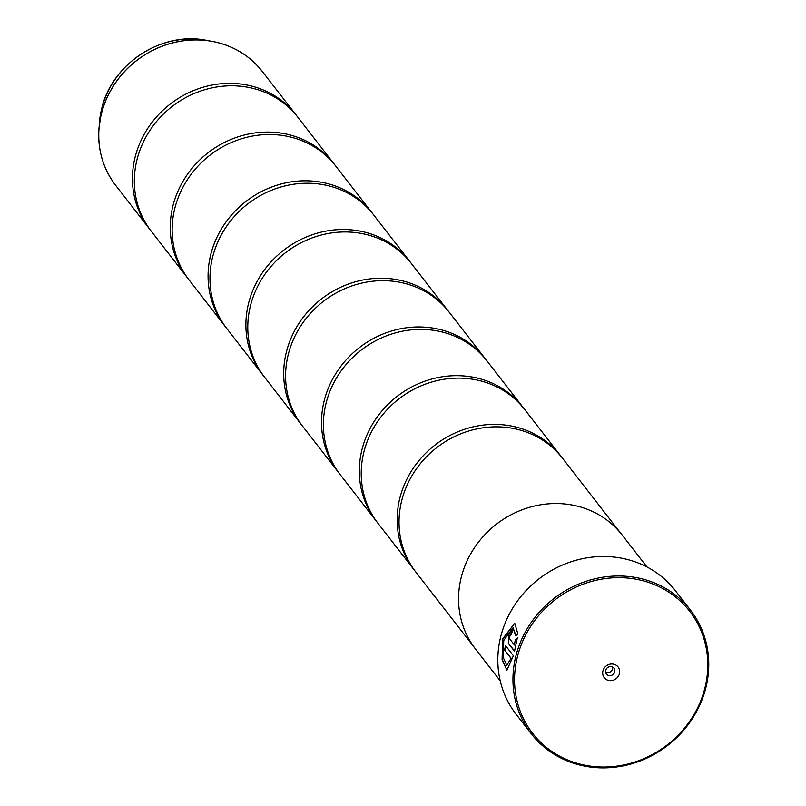 <?xml version="1.0" encoding="UTF-8"?>
<svg xmlns="http://www.w3.org/2000/svg" width="806" height="806" viewBox="0 0 806 806"><rect width="100%" height="100%" fill="white"/><g stroke="black" fill="none" stroke-linecap="round" stroke-linejoin="round"><path stroke-width="1.21" d="M150.238 229.861A92.841 85.587 -37.8 0 1 149.281 228.652A92.841 85.587 -37.8 0 1 135.176 156.928A92.841 85.587 -37.8 0 1 205.852 86.454A92.841 85.587 -37.8 0 1 295.953 114.805A92.841 85.587 -37.8 0 1 296.89 116.034M188.05 278.584A92.841 85.587 -37.8 0 1 187.093 277.375A92.841 85.587 -37.8 0 1 172.988 205.651A92.841 85.587 -37.8 0 1 243.664 135.176A92.841 85.587 -37.8 0 1 333.775 163.527A92.841 85.587 -37.8 0 1 334.702 164.756M225.861 327.307A92.841 85.587 -37.8 0 1 224.904 326.098A92.841 85.587 -37.8 0 1 210.809 254.374A92.841 85.587 -37.8 0 1 281.475 183.889A92.841 85.587 -37.8 0 1 371.586 212.25A92.841 85.587 -37.8 0 1 372.523 213.479M263.683 376.029A92.841 85.587 -37.8 0 1 262.726 374.82A92.841 85.587 -37.8 0 1 248.621 303.096A92.841 85.587 -37.8 0 1 319.297 232.612A92.841 85.587 -37.8 0 1 409.408 260.973A92.841 85.587 -37.8 0 1 410.335 262.202M301.494 424.742A92.841 85.587 -37.8 0 1 300.537 423.533A92.841 85.587 -37.8 0 1 286.432 351.819A92.841 85.587 -37.8 0 1 357.108 281.334A92.841 85.587 -37.8 0 1 447.219 309.695A92.841 85.587 -37.8 0 1 448.156 310.915M339.316 473.465A92.841 85.587 -37.8 0 1 338.359 472.256A92.841 85.587 -37.8 0 1 324.254 400.532A92.841 85.587 -37.8 0 1 394.93 330.057A92.841 85.587 -37.8 0 1 485.031 358.418A92.841 85.587 -37.8 0 1 485.968 359.637M377.127 522.187A92.841 85.587 -37.8 0 1 376.17 520.978A92.841 85.587 -37.8 0 1 362.065 449.254A92.841 85.587 -37.8 0 1 432.741 378.78A92.841 85.587 -37.8 0 1 522.852 407.131A92.841 85.587 -37.8 0 1 523.779 408.36M414.939 570.91A92.841 85.587 -37.8 0 1 413.982 569.701A92.841 85.587 -37.8 0 1 399.887 497.977A92.841 85.587 -37.8 0 1 470.553 427.502A92.841 85.587 -37.8 0 1 560.664 455.853A92.841 85.587 -37.8 0 1 561.601 457.083M506.984 670.169L502.289 659.661L502.894 639.017L514.732 623.219M515.951 635.632L513.039 627.753L515.679 635.894L517.825 633.838L514.732 623.209L502.682 638.815L502.088 659.852L506.863 670.159L513.392 655.752L505.503 645.586A100.8 92.922 142.2 0 0 504.586 650.089L511.044 658.411L506.742 665.303L503.055 657.092L503.77 640.427L513.039 627.753M509.835 635.934L511.206 634.473A100.8 92.922 -37.8 0 1 512.969 630.111L512.425 629.768L508.707 634.483L508.324 643.299L514.51 651.278L517.301 637.939L515.266 640.014L514.419 645.002L509.654 638.866L509.835 635.934M514.56 651.067L508.576 643.349L508.959 634.524L512.545 629.798M517.482 656.487A99.47 91.693 142.2 0 0 587.544 765.7A99.47 91.693 142.2 0 0 704.857 688.203A99.47 91.693 142.2 0 0 634.796 578.99A99.47 91.693 142.2 0 0 517.482 656.487M705.794 688.002A100.8 92.922 -37.8 0 1 629.063 764.521A100.8 92.922 -37.8 0 1 531.225 733.742A100.8 92.922 -37.8 0 1 515.921 655.872A100.8 92.922 -37.8 0 1 592.652 579.353A100.8 92.922 -37.8 0 1 690.48 610.132A100.8 92.922 -37.8 0 1 705.794 688.002M619.411 673.735A8.755 8.07 142.2 0 0 613.245 664.124A8.755 8.07 142.2 0 0 602.928 670.945A8.755 8.07 142.2 0 0 609.094 680.556A8.755 8.07 142.2 0 0 619.411 673.735M614.726 671.882A4.776 4.403 142.2 0 0 609.366 666.743A4.776 4.403 142.2 0 0 606.455 674.058A4.776 4.403 142.2 0 0 614.726 671.882M605.679 672.375A4.776 4.403 142.2 0 0 612.56 667.036M690.48 610.132L675.357 590.647A100.8 92.922 142.2 0 0 577.519 559.858A100.8 92.922 142.2 0 0 500.788 636.377A100.8 92.922 142.2 0 0 516.102 714.247L531.225 733.742M187.093 277.375L151.165 231.09A92.841 85.587 -37.8 0 1 137.07 159.366A92.841 85.587 -37.8 0 1 207.736 88.882A92.841 85.587 -37.8 0 1 297.847 117.243L333.775 163.527M646.966 566.981L622.151 535.003A92.881 85.617 142.2 0 0 532 506.642A92.881 85.617 142.2 0 0 461.294 577.146A92.881 85.617 142.2 0 0 475.409 648.901L500.224 680.879M224.904 326.098L188.987 279.813A92.841 85.587 -37.8 0 1 174.882 208.089A92.841 85.587 -37.8 0 1 245.558 137.604A92.841 85.587 -37.8 0 1 335.659 165.965L371.586 212.25M262.726 374.82L226.798 328.526A92.841 85.587 -37.8 0 1 212.693 256.812A92.841 85.587 -37.8 0 1 283.369 186.327A92.841 85.587 -37.8 0 1 373.48 214.688L409.408 260.973M300.537 423.533L264.61 377.248A92.841 85.587 -37.8 0 1 250.515 305.524A92.841 85.587 -37.8 0 1 321.191 235.05A92.841 85.587 -37.8 0 1 411.292 263.411L447.219 309.695M338.359 472.256L302.431 425.971A92.841 85.587 -37.8 0 1 288.326 354.247A92.841 85.587 -37.8 0 1 359.002 283.772A92.841 85.587 -37.8 0 1 449.113 312.124L485.031 358.418M376.17 520.978L340.243 474.694A92.841 85.587 -37.8 0 1 326.138 402.97A92.841 85.587 -37.8 0 1 396.814 332.495A92.841 85.587 -37.8 0 1 486.925 360.846L522.852 407.131M413.982 569.701L378.064 523.416A92.841 85.587 -37.8 0 1 363.959 451.692A92.841 85.587 -37.8 0 1 434.635 381.218A92.841 85.587 -37.8 0 1 524.736 409.569L560.664 455.853M473.898 646.896L415.876 572.139A92.841 85.587 -37.8 0 1 401.771 500.415A92.841 85.587 -37.8 0 1 472.447 429.941A92.841 85.587 -37.8 0 1 562.558 458.292L620.58 533.048M515.266 640.014L514.419 645.002M515.518 640.055L517.543 637.989M506.863 665.323L511.044 658.411M511.296 658.452L504.586 650.089M504.838 650.13A100.8 92.922 -37.8 0 1 505.705 645.848M295.953 114.805L262.262 71.391A92.841 85.587 142.2 0 0 172.152 43.04A92.841 85.587 142.2 0 0 101.485 113.515A92.841 85.587 142.2 0 0 115.58 185.239C103.198 168.907 97.647 150.168 98.947 129.02A92.811 85.557 -37.8 0 1 101.455 113.455A92.811 85.557 -37.8 0 1 211.928 41.328A92.811 85.557 -37.8 0 1 242.112 53.065M102.825 161.17A92.811 85.557 -37.8 0 1 98.947 129.02L101.747 108.437C111.923 63.745 161.855 31.122 206.286 40.3A87.834 80.973 142.2 0 0 101.727 108.568A87.834 80.973 142.2 0 0 99.35 123.298M115.58 185.239L149.281 228.652M206.286 40.3L211.928 41.328C232.743 45.317 249.517 55.342 262.262 71.391"/></g></svg>
